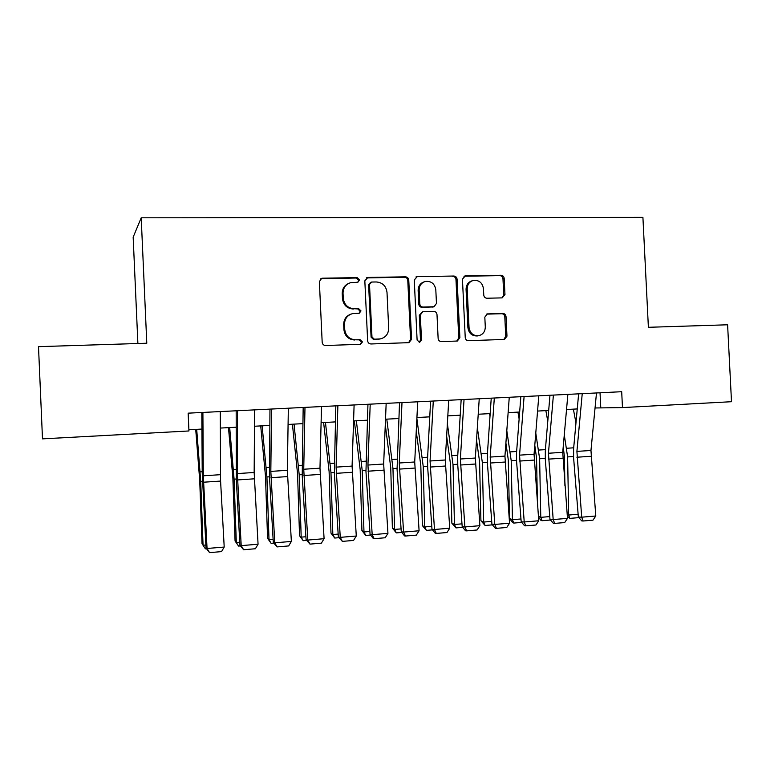 <?xml version="1.0" encoding="UTF-8"?>
<svg xmlns="http://www.w3.org/2000/svg" width="770" height="770" viewBox="0 0 770 770"><rect width="100%" height="100%" fill="white"/><g stroke="black" fill="none" stroke-linecap="round" stroke-linejoin="round"><path stroke-width="1.16" d="M359.542 279.924L357.174 277.633L322.505 278.201L321.696 278.317L319.367 281.618L322.178 342.246C322.476 344.286 323.621 345.374 325.633 345.509L360.601 344.306L362.439 341.918L360.071 339.666L355.625 339.811C349.291 339.368 345.663 335.903 344.719 329.425L344.488 324.401C344.623 318.809 347.28 315.228 352.458 313.659L359.253 313.255L360.995 310.916L358.618 308.635L354.171 308.741C347.847 308.25 344.209 304.766 343.276 298.288L343.035 293.264C343.141 287.903 345.643 284.38 350.552 282.706L357.906 282.224L359.542 279.924M357.761 282.253L358.685 280.299L356.327 278.008L320.763 278.75M360.244 344.334L361.582 342.121L359.215 339.859L355.625 339.811M359.012 313.294L360.129 311.195L357.771 308.924L354.171 308.741M502.127 297.884L504.966 294.612L504.186 278.422C503.907 276.478 502.858 275.429 501.039 275.265L465.34 275.853L462.443 279.144L465.234 337.539C465.523 339.493 466.591 340.542 468.449 340.677L504.475 339.435L506.978 336.163L506.025 316.586C505.755 314.641 504.706 313.602 502.877 313.457L487.246 313.91L484.821 317.173L485.293 326.932C485.167 331.687 482.934 334.623 478.594 335.73C473.155 335.932 469.969 333.16 469.036 327.423L467.197 289.029C467.284 284.534 469.334 281.666 473.358 280.415C479.046 279.933 482.415 282.696 483.454 288.702L483.762 295.074C484.041 297.028 485.1 298.077 486.938 298.231L502.127 297.884L503.744 294.929L502.964 278.779C502.695 276.844 501.645 275.795 499.826 275.631L463.944 276.238M648.388 327.298L727.602 324.786L731.5 401.709L622.478 407.59L621.688 391.709L188.149 413.163L188.948 430.969L42.494 438.861L38.5 346.664L146.791 343.228L141.208 217.804L642.912 217.371L648.388 327.298M408.764 280.068C408.475 278.086 407.378 277.007 405.463 276.834L367.887 277.45L364.826 280.829L367.637 340.754C367.925 342.766 369.051 343.834 371.005 343.969L408.976 342.66L411.565 339.3L408.764 280.068L407.782 280.434C407.494 278.451 406.396 277.383 404.481 277.21L366.299 277.931M417.244 276.642L453.857 276.035C455.725 276.209 456.803 277.267 457.082 279.231L459.882 337.712L457.332 341.033L441.383 341.591C439.497 341.457 438.409 340.407 438.13 338.425L436.994 314.564C436.715 312.591 435.628 311.532 433.731 311.378L422.769 311.706L420.314 315.007L421.498 339.965L419.698 342.303L417.109 340.109L414.26 279.972L417.244 276.642L453.857 276.035M141.208 217.804L133.162 237.16L137.888 343.516M595.046 407.975L622.478 407.59M188.891 429.756L201.923 429.063M220.307 428.072L236.14 427.225M254.485 426.243L269.779 425.425M288.076 424.443L302.851 423.644M321.1 422.672L335.373 421.902M353.574 420.93L367.357 420.189M385.51 419.217L398.812 418.505M416.926 417.533L429.766 416.839M447.822 415.877L460.21 415.203M478.218 414.241L490.172 413.606M508.133 412.643L519.663 412.017M537.566 411.065L548.683 410.468M566.528 409.505L577.25 408.928M600.032 392.777L600.764 407.667M348.695 283.408C344.411 285.343 342.255 288.74 342.226 293.601L343.035 293.264M353.334 309.03C347.02 308.549 343.401 305.074 342.458 298.606L342.226 293.601M351.091 314.064C346.24 315.796 343.767 319.319 343.68 324.651L344.488 324.401M354.778 340.003C348.464 339.57 344.844 336.115 343.911 329.656L343.68 324.651M408.543 342.708L410.574 339.503L407.782 280.434M371.641 282.041L369.504 284.409L371.968 336.942L374.326 339.195L380.418 338.887C385.77 337.453 388.532 333.862 388.686 328.116L387.002 292.369C386.097 285.968 382.517 282.494 376.289 281.964L371.641 282.041M370.601 282.34L368.618 284.765L369.504 284.409M380.236 338.935L373.431 339.397L371.082 337.154L368.618 284.765M456.783 341.072L458.766 337.914L455.975 279.597C455.696 277.643 454.627 276.574 452.76 276.411M422.412 311.802L419.303 315.276L420.487 340.157L421.498 339.965M419.217 342.332L420.487 340.157M435.81 289.818C434.732 283.678 431.248 280.886 425.358 281.454C421.296 282.754 419.226 285.66 419.14 290.155L419.785 303.852C420.074 305.834 421.171 306.903 423.067 307.057L434.049 306.739L436.465 303.457L435.81 289.818M424.097 281.878C420.189 283.254 418.197 286.122 418.129 290.492L419.14 290.155M433.356 306.932L422.056 307.346C420.15 307.192 419.063 306.133 418.774 304.15L418.129 290.492M472.231 280.761L472.212 280.771C468.199 282.022 466.158 284.89 466.071 289.366L467.197 289.029M478.594 335.73L477.439 335.941C472.01 336.134 468.834 333.372 467.9 327.654L466.071 289.366M503.821 339.483L505.746 336.365L504.802 316.845C504.533 314.911 503.484 313.871 501.665 313.727L486.573 314.131M195.724 429.391L199.709 480.288L202.038 543.716L203.059 545.256L200.71 481.385L196.697 429.342M206.504 548.769L205.417 548.856L202.038 543.716M205.417 548.856L203.059 545.256L205.869 545.025M220.278 411.575L220.586 481.077L224.205 547.056L207.053 548.481L209.565 552.629L206.033 548.105L202.221 472.751L201.817 412.489M206.033 548.105L207.053 548.481L203.309 475.802L202.895 412.431M224.205 547.056L221.548 551.609L209.565 552.629M228.488 427.639L232.867 478.083L235.071 541.002L236.303 542.504L234.09 479.161L229.681 427.571M240.433 545.93L238.546 546.084L235.071 541.002M238.546 546.084L236.303 542.504L239.788 542.215M260.712 425.906L265.477 475.918L267.565 538.326L269.009 539.799L266.921 476.967L262.127 425.829M273.783 543.139L271.136 543.36L267.565 538.326M271.136 543.36L269.009 539.799L273.129 539.462M292.417 424.203L297.557 473.791L299.53 535.699L301.186 537.142L299.203 474.811L294.044 424.116M306.585 540.396L303.197 540.684L299.53 535.699M303.197 540.684L301.186 537.142L305.921 536.748M323.621 422.538L329.117 471.692L330.975 533.11L332.833 534.524L330.975 472.693L325.46 422.432M338.839 537.701L334.738 538.047L330.975 533.11M334.738 538.047L332.833 534.524L338.165 534.082M254.6 409.871L254.158 472.482L258.065 544.226L241.202 545.632L243.609 549.741L239.951 545.275L236.313 480.047L236.178 410.785M239.951 545.275L241.202 545.632L237.352 473.579L237.516 410.718M258.065 544.226L255.39 548.75L243.609 549.741M288.336 408.206L287.354 470.316L291.358 541.435L274.775 542.821L277.084 546.912L273.302 542.494L269.538 477.824L269.962 409.111M273.302 542.494L274.775 542.821L270.828 471.394L271.541 409.034M291.358 541.435L288.663 545.93L277.084 546.912M321.494 406.56L319.983 468.179L324.093 538.702L307.788 540.068L309.992 544.121L306.094 539.751L302.215 475.639L303.168 407.474M306.094 539.751L307.788 540.068L303.736 469.238L304.987 407.378M324.093 538.702L321.379 543.158L309.992 544.121M354.104 404.953L352.083 466.081L356.279 536.016L340.253 537.354L342.361 541.387L338.348 537.065L334.353 473.483L335.826 405.857M338.348 537.065L340.253 537.354L336.105 467.13L337.866 405.752M356.279 536.016L353.565 540.434L342.361 541.387M354.335 420.882L360.177 469.633L361.919 530.559L363.969 531.954L362.218 470.614L356.366 420.776M370.562 535.044L365.779 535.448L361.919 530.559M365.779 535.448L363.969 531.954L369.879 531.464M386.165 403.365L383.662 464.021L387.945 533.369L372.18 534.688L374.191 538.692L373.344 538.567L370.072 534.418L365.962 471.375L367.945 404.269M370.072 534.418L372.18 534.688L367.935 465.051L370.206 404.154M387.945 533.369L385.212 537.758L374.191 538.692M385.289 424.655L390.736 467.602L392.373 528.056L394.606 529.423L392.969 468.564L386.79 419.15M401.776 532.436L396.319 532.898L392.373 528.056M396.319 532.898L394.606 529.423L401.083 528.884M417.706 401.805L414.712 461.99L419.092 530.771L403.576 532.06L405.501 536.035L404.577 535.93L401.276 531.81L397.07 469.286L399.524 402.7M401.276 531.81L403.576 532.06L399.255 463.001L401.998 402.575M419.092 530.771L416.339 535.121L405.501 536.035M416.243 431.152L420.824 465.609L422.355 525.592L424.771 526.93L423.24 466.543L416.868 418.524M432.48 529.866L426.378 530.376L422.355 525.592M426.378 530.376L424.771 526.93L431.778 526.343M448.717 400.265L445.272 459.998L449.728 528.21L434.472 529.481L436.311 533.427L435.3 533.331L431.98 529.25L427.668 467.236L427.571 458.208L430.594 401.16M431.98 529.25L434.472 529.481L430.055 460.989L433.279 401.035M449.728 528.21L446.966 532.532L436.311 533.427M446.648 436.147L450.431 463.636L451.855 523.167L454.454 524.476L453.02 464.56L447.37 423.615M462.693 527.344L455.965 527.902L451.855 523.167M455.965 527.902L454.454 524.476L461.981 523.85M479.238 398.754L475.34 458.034L479.883 525.689L464.868 526.94L466.62 530.867L465.542 530.771L462.192 526.728L457.775 465.224L457.707 456.264L461.163 399.649M462.192 526.728L464.868 526.94L460.373 459.007L464.041 399.505M479.883 525.689L477.111 529.981L466.62 530.867M476.524 440.017L479.585 461.702L480.913 520.77L483.675 522.06L482.347 462.606L477.342 427.571M489.999 416.195L489.576 413.634M492.434 524.861L485.1 525.467L480.913 520.77M485.1 525.467L483.675 522.06L491.712 521.396M505.9 443L508.287 459.796L509.519 518.422L512.445 519.683L511.213 460.681L506.804 430.651M519.124 419.015L517.931 412.114M521.694 522.407L513.782 523.071L512.608 522.56L509.519 518.422M513.782 523.071L512.445 519.683L520.963 518.97M534.784 445.301L536.546 457.919L537.45 503.878M538.413 516.391L540.771 517.334L539.635 458.785L535.776 433.038M547.778 421.219L545.863 410.612M550.502 520L542.022 520.712L540.781 520.212L538.471 517.142M542.022 520.712L540.771 517.334L549.77 516.593M563.207 447.043L564.381 456.071L564.92 485.928M567.182 514.476L568.664 515.034L567.625 456.918L564.285 434.867M575.97 422.923L573.371 409.139M578.867 517.632L569.838 518.383L567.326 516.314M569.838 518.383L568.664 515.034L578.126 514.245M509.259 397.272L504.937 456.1L509.548 523.205L494.773 524.437L496.438 528.345L495.293 528.249L491.924 524.245L487.42 463.242L487.372 454.348L491.241 398.167M491.924 524.245L494.773 524.437L490.201 457.062L494.311 398.013M509.548 523.205L506.766 527.469L496.438 528.345M538.798 395.809L534.062 454.194L538.75 520.77L524.206 521.983L525.794 525.852L524.582 525.775L521.184 521.81L516.583 461.288L516.564 452.462L520.828 396.694M521.184 521.81L524.206 521.983L519.558 455.147L524.091 396.54M538.75 520.77L535.959 524.996L525.794 525.852M567.875 394.375L562.735 452.317L567.49 518.364L553.178 519.558L554.689 523.407L553.399 523.34L549.982 519.404L545.304 459.363L545.314 450.614L549.963 395.26M549.982 519.404L553.178 519.558L548.452 453.251L553.399 395.087M567.49 518.364L564.689 522.56L554.689 523.407M596.49 392.95L590.965 450.479L595.788 515.996L581.697 517.18L583.131 521.001L581.783 520.934L578.347 517.036L573.583 457.476L573.602 448.785L578.636 393.836M578.347 517.036L581.697 517.18L576.903 451.393L582.236 393.663M595.788 515.996L592.977 520.174L583.131 521.001M356.327 278.008L357.174 277.633M359.215 339.859L360.071 339.666M357.771 308.924L358.618 308.635M342.458 298.606L343.276 298.288M343.911 329.656L344.719 329.425M321.754 278.576L322.505 278.201M410.574 339.503L411.565 339.3M367.011 277.835L367.887 277.45M404.481 277.21L405.463 276.834M371.082 337.154L371.968 336.942M373.431 339.397L374.326 339.195M378.06 339.252L378.975 339.05M455.975 279.597L457.082 279.231M458.766 337.914L459.882 337.712M419.303 315.276L420.314 315.007M418.774 304.15L419.785 303.852M422.056 307.346L423.067 307.057M432.471 307.086L433.51 306.797M467.9 327.654L469.036 327.423M486.63 314.102L487.689 313.862M501.665 313.727L502.877 313.457M504.802 316.845L506.025 316.586M505.746 336.365L506.978 336.163M464.223 276.228L465.34 275.853M499.826 275.631L501.039 275.265M502.964 278.779L504.186 278.422M503.744 294.929L504.966 294.612M200.71 481.385L202.472 481.269M200.152 471.827L202.221 471.692M220.403 474.686L203.309 475.802M220.586 481.077L203.501 482.213M234.09 479.161L236.255 479.017M233.502 469.681L236.053 469.517M266.921 476.967L269.481 476.794M266.295 467.573L269.317 467.38M299.203 474.811L302.158 474.618M298.558 465.503L302.033 465.282M330.975 472.693L334.296 472.472M330.292 463.463L334.209 463.213M254.158 472.482L237.352 473.579M254.321 478.815L237.526 479.941M287.354 470.316L270.828 471.394M287.499 476.592L270.982 477.698M319.983 468.179L303.736 469.238M320.108 474.416L303.871 475.504M352.083 466.081L336.105 467.13M352.188 472.27L336.221 473.338M362.218 470.614L365.904 470.364M361.515 461.451L365.856 461.172M383.662 464.021L367.935 465.051M383.749 470.152L368.031 471.202M392.969 468.564L397.002 468.295M392.248 459.478L396.993 459.17M414.712 461.99L399.255 463.001M414.789 468.073L399.332 469.113M423.24 466.543L427.6 466.254M422.48 457.534L427.629 457.207M445.272 459.998L430.055 460.989M445.329 466.033L430.122 467.053M453.02 464.56L457.717 464.243M452.24 455.619L457.775 455.262M475.34 458.034L460.373 459.007M475.379 464.021L460.412 465.022M482.347 462.606L487.352 462.269M481.539 453.742L487.439 453.357M511.213 460.681L516.526 460.325M510.385 451.884L516.641 451.48M539.635 458.785L545.237 458.41M538.788 450.055L545.391 449.632M567.625 456.918L573.515 456.523M566.759 448.265L573.698 447.813M504.937 456.1L490.201 457.062M504.956 462.039L490.23 463.03M534.062 454.194L519.558 455.147M534.062 460.094L519.567 461.066M562.735 452.317L548.452 453.251M562.726 458.179L548.452 459.132M590.965 450.479L576.903 451.393M590.937 456.283L576.884 457.226M320.936 278.702L321.696 278.317M366.318 277.912L367.146 277.556M379.504 339.089L380.418 338.887M433 307.028L434.049 306.739M415.954 276.959L416.57 276.728"/></g></svg>
